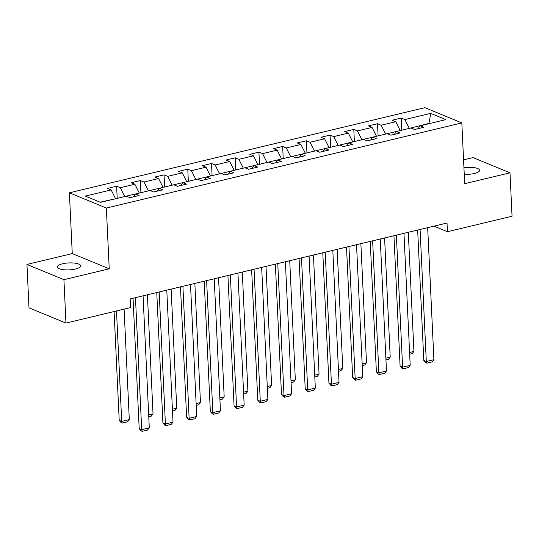<?xml version="1.0" encoding="UTF-8"?>
<svg xmlns="http://www.w3.org/2000/svg" width="539" height="539" viewBox="0 0 539 539"><rect width="100%" height="100%" fill="white"/><g stroke="black" fill="none" stroke-linecap="round" stroke-linejoin="round"><path stroke-width="0.81" d="M75.393 269.042A11.656 3.477 -2.7 0 0 80.641 265.855A11.656 3.477 -2.7 0 0 74.456 263.093A11.656 3.477 -2.7 0 0 62.605 263.766A11.656 3.477 -2.7 0 0 57.356 266.953A11.656 3.477 -2.7 0 0 63.548 269.716A11.656 3.477 -2.7 0 0 75.393 269.042M464.254 174.313A11.656 3.477 -2.7 0 0 474.347 173.484A11.656 3.477 -2.7 0 0 479.595 170.304A11.656 3.477 -2.7 0 0 463.944 167.75M26.95 264.427L63.919 279.667L109.228 268.813L72.26 253.579L26.95 264.427L28.998 307.836L65.967 323.07L130.579 307.594L130.175 298.916L447.026 223.025L447.431 231.709L512.05 216.233L510.002 172.824L473.033 157.59L463.574 159.854M72.26 253.579L69.39 192.807L424.86 107.672L461.829 122.912L106.358 208.047L69.39 192.807M430.735 113.365L404.89 119.55L401.238 118.048L392.116 120.237L395.767 121.74L381.167 125.237L377.522 123.727L368.4 125.917L372.045 127.42L357.451 130.916L353.806 129.414L344.684 131.597L348.329 133.099L333.735 136.596L330.084 135.094L320.961 137.277L324.613 138.779L310.013 142.276L306.368 140.773L297.245 142.956L300.89 144.459L286.297 147.956L282.652 146.453L273.529 148.636L277.174 150.138L262.581 153.635L258.929 152.133L249.806 154.322L253.458 155.825L238.858 159.322L235.213 157.812L226.09 160.002L229.735 161.505L215.142 165.001L211.497 163.499L202.374 165.682L206.019 167.184L191.426 170.681L187.774 169.179L178.652 171.362L182.303 172.864L167.703 176.361L164.058 174.858L154.936 177.041L158.581 178.544L143.987 182.041L140.342 180.538L131.22 182.721L134.865 184.223L120.271 187.72L116.619 186.218L107.497 188.401L111.149 189.91L85.303 196.095L100.49 202.361L126.335 196.169L129.98 197.672L139.102 195.489L135.457 193.979L150.051 190.489L153.703 191.992L162.818 189.802L159.173 188.3L173.774 184.803L177.419 186.312L186.541 184.122L182.896 182.62L197.49 179.123L201.135 180.626L210.257 178.443L206.612 176.94L221.206 173.443L224.851 174.946L233.973 172.763L230.328 171.261L244.928 167.764L248.573 169.266L257.696 167.083L254.044 165.581L268.644 162.084L272.289 163.587L281.412 161.404L277.767 159.894L292.36 156.404L296.005 157.907L305.128 155.717L301.483 154.215L316.076 150.718L319.728 152.227L328.851 150.037L325.199 148.535L339.799 145.038L343.444 146.541L352.567 144.358L348.922 142.855L363.515 139.358L367.16 140.861L376.283 138.678L372.638 137.175L387.231 133.679L390.883 135.181L400.005 132.998L396.354 131.496L410.954 127.999L414.599 129.501L423.721 127.319L420.076 125.816L445.921 119.624L430.735 113.365L428.977 123.411L409.222 128.41M124.603 196.58L139.203 193.083M133.483 196.829L135.457 193.979M120.271 187.72L124.597 196.317M134.865 184.223L139.19 192.821M148.326 190.9L162.919 187.404M157.199 191.15L159.173 188.3M143.987 182.041L148.313 190.631M158.581 178.544L162.906 187.141M172.042 185.221L186.635 181.724M180.922 185.47L182.896 182.62M167.703 176.361L172.029 184.951M182.303 172.864L186.629 181.454M195.758 179.541L210.358 176.044M204.638 179.79L206.612 176.94M191.426 170.681L195.751 179.271M206.019 167.184L210.345 175.775M219.481 173.861L234.074 170.364M228.354 174.11L230.328 171.261M215.142 165.001L219.467 173.592M229.735 161.505L234.061 170.095M243.197 168.175L257.79 164.685M252.077 168.431L254.044 165.581M238.858 159.322L243.183 167.912M253.458 155.825L257.783 164.415M266.913 162.495L281.513 158.998M275.793 162.744L277.767 159.894M262.581 153.635L266.899 162.232M277.174 150.138L281.499 158.735M290.636 156.815L305.229 153.319M299.509 157.065L301.483 154.215M286.297 147.956L290.622 156.546M300.89 144.459L305.215 153.056M314.352 151.136L328.945 147.639M323.232 151.385L325.199 148.535M310.013 142.276L314.338 150.866M324.613 138.779L328.931 147.369M338.068 145.456L352.668 141.959M346.948 145.705L348.922 142.855M333.735 136.596L338.054 145.186M348.329 133.099L352.654 141.69M361.79 139.776L376.384 136.279M370.664 140.025L372.638 137.175M357.451 130.916L361.777 139.507M372.045 127.42L376.37 136.01M385.506 134.09L400.1 130.6M394.386 134.346L396.354 131.496M381.167 125.237L385.493 133.827M395.767 121.74L400.086 130.33M428.99 123.68L429.388 123.579M418.102 128.659L420.076 125.816M404.89 119.55L409.209 128.147M63.919 279.667L65.967 323.07M109.228 268.813L106.358 208.047M461.829 122.912L464.692 183.678L510.002 172.824M433.962 226.151L447.431 231.709M115.481 198.763L100.072 202.186M111.149 189.91L115.474 198.5M401.238 118.048L401.811 130.189M377.522 123.727L378.095 135.868M353.806 129.414L354.379 141.548M330.084 135.094L330.656 147.228M306.368 140.773L306.94 152.908M282.652 146.453L283.224 158.594M258.929 152.133L259.502 164.274M235.213 157.812L235.786 169.953M211.497 163.499L212.07 175.633M187.774 169.179L188.347 181.313M164.058 174.858L164.631 186.993M140.342 180.538L140.915 192.672M116.619 186.218L117.192 198.359M427.683 227.66L433.908 359.661L426.309 361.487L423.809 360.456L425.803 362.747L426.807 363.158L426.309 361.487L420.083 229.479M417.658 230.059L423.809 360.456M433.908 359.661L432.13 361.885L426.807 363.158M408.306 232.296L413.925 351.428L412.146 353.645L409.667 354.238M409.586 352.466L413.925 351.428M403.967 233.34L410.192 365.341L402.593 367.167L400.093 366.136L402.087 368.427L403.084 368.838L402.593 367.167L396.367 235.159M393.942 235.738L400.093 366.136M410.192 365.341L408.407 367.564L403.084 368.838M380.251 239.02L386.476 371.027L378.87 372.847L376.377 371.816L378.371 374.106L379.368 374.517L378.87 372.847L372.644 240.839M370.226 241.418L376.377 371.816M386.476 371.027L384.691 373.244L379.368 374.517M384.59 237.982L390.209 357.108L388.424 359.331L385.951 359.924M385.863 358.145L390.209 357.108M360.874 243.662L366.493 362.787L364.708 365.011L362.235 365.604M362.147 363.825L366.493 362.787M356.528 244.699L362.754 376.707L355.154 378.526L352.654 377.495L354.649 379.793L355.652 380.204L355.154 378.526L348.928 246.518M346.51 247.098L352.654 377.495M362.754 376.707L360.975 378.924L355.652 380.204M332.812 250.379L339.038 382.387L331.438 384.206L328.938 383.175L330.933 385.473L331.93 385.884L331.438 384.206L325.212 252.205M322.787 252.784L328.938 383.175M339.038 382.387L337.252 384.61L331.93 385.884M309.096 256.059L315.322 388.067L307.715 389.886L305.222 388.862L307.217 391.152L308.214 391.563L307.715 389.886L301.49 257.885M299.071 258.464L305.222 388.862M315.322 388.067L313.536 390.29L308.214 391.563M337.151 249.341L342.77 368.467L340.992 370.691L338.512 371.283M338.431 369.511L342.77 368.467M313.435 255.021L319.054 374.147L317.269 376.37L314.796 376.963M314.709 375.191L319.054 374.147M289.719 260.701L295.338 379.833L293.553 382.05L291.08 382.643M290.993 380.871L295.338 379.833M285.374 261.745L291.599 393.746L283.999 395.572L281.499 394.541L283.501 396.832L284.498 397.243L283.999 395.572L277.774 263.564M275.355 264.144L281.499 394.541M291.599 393.746L289.82 395.97L284.498 397.243M266.003 266.381L271.616 385.513L269.837 387.73L267.357 388.323M267.277 386.551L271.616 385.513M261.658 267.425L267.883 399.426L260.283 401.252L257.783 400.221L259.778 402.512L260.775 402.923L260.283 401.252L254.058 269.244M251.632 269.823L257.783 400.221M267.883 399.426L266.098 401.649L260.775 402.923M242.28 272.067L247.9 391.193L246.114 393.416L243.641 394.009M243.561 392.23L247.9 391.193M237.942 273.105L244.167 405.112L236.56 406.932L234.067 405.901L236.062 408.191L237.059 408.602L236.56 406.932L230.335 274.924M227.916 275.503L234.067 405.901M244.167 405.112L242.382 407.329L237.059 408.602M218.564 277.747L224.184 396.872L222.398 399.096L219.925 399.689M219.838 397.91L224.184 396.872M214.219 278.784L220.444 410.792L212.844 412.611L210.345 411.58L212.346 413.871L213.343 414.289L212.844 412.611L206.619 280.603M204.2 281.183L210.345 411.58M220.444 410.792L218.666 413.009L213.343 414.289M194.848 283.426L200.461 402.552L198.682 404.776L196.203 405.368M196.122 403.596L200.461 402.552M190.503 284.464L196.728 416.472L189.128 418.291L186.629 417.26L188.623 419.558L189.627 419.969L189.128 418.291L182.903 286.283M180.477 286.869L186.629 417.26M196.728 416.472L194.943 418.695L189.627 419.969M171.126 289.106L176.745 408.232L174.959 410.455L172.487 411.048M172.406 409.276L176.745 408.232M166.787 290.144L173.012 422.152L165.406 423.971L162.913 422.94L164.907 425.237L165.904 425.648L165.406 423.971L159.18 291.97M156.761 292.549L162.913 422.94M173.012 422.152L171.227 424.375L165.904 425.648M147.41 294.786L153.029 413.918L151.243 416.135L148.771 416.728M148.683 414.956L153.029 413.918M143.064 295.83L149.29 427.831L141.69 429.65L139.19 428.626L141.191 430.917L142.188 431.328L141.69 429.65L135.464 297.649M133.045 298.229L139.19 428.626M149.29 427.831L147.511 430.055L142.188 431.328M114.079 311.549L119.207 420.386L121.706 421.417L116.498 310.969M124.098 309.15L129.306 419.598L127.527 421.815L122.205 423.095L121.208 422.677L119.207 420.386M122.205 423.095L121.706 421.417L129.306 419.598"/></g></svg>

